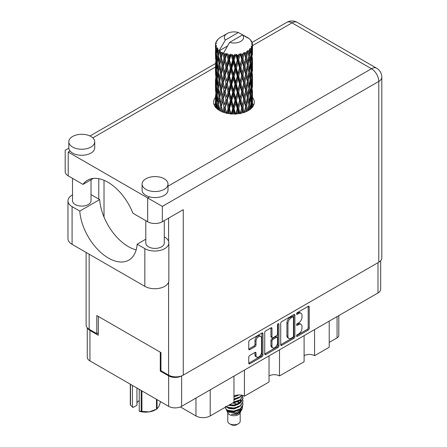 <?xml version="1.0" encoding="UTF-8"?>
<svg xmlns="http://www.w3.org/2000/svg" width="447" height="447" viewBox="0 0 447 447"><rect width="100%" height="100%" fill="white"/><g stroke="black" fill="none" stroke-linecap="round" stroke-linejoin="round"><path stroke-width="0.67" d="M260.696 336.368L259.646 335.764A3.889 2.246 120 0 0 257.707 335.96A3.889 2.246 120 0 0 254.958 340.72L256.002 341.324A3.889 2.246 120 0 1 258.752 336.563A3.889 2.246 120 0 1 260.696 336.368A3.889 2.246 120 0 1 261.501 338.15L261.501 352.208A3.889 2.246 120 0 1 259.802 356.119A3.889 2.246 120 0 1 256.807 357.159A3.889 2.246 120 0 1 256.002 355.382L256.002 353.041A1.453 0.838 120 0 0 255.701 352.37A1.453 0.838 120 0 0 254.974 352.443L249.789 355.438A1.453 0.838 120 0 0 248.761 357.22L248.761 363.21A1.453 0.838 120 0 0 249.063 363.875A1.453 0.838 120 0 0 249.789 363.802L261.908 356.807A1.453 0.838 120 0 0 262.937 355.024L262.937 333.669A1.453 0.838 120 0 0 262.635 333.004A1.453 0.838 120 0 0 261.908 333.076L249.789 340.078A1.453 0.838 120 0 0 248.761 341.854L248.761 349.096A1.453 0.838 120 0 0 249.063 349.761A1.453 0.838 120 0 0 249.789 349.688L254.974 346.693A1.453 0.838 120 0 0 256.002 344.911L256.002 341.324M278.196 323.673L278.917 324.092A1.017 0.587 120 0 0 278.704 323.622A1.017 0.587 120 0 0 278.196 323.673A1.017 0.587 120 0 0 277.475 324.919L277.475 333.937A1.453 0.838 120 0 1 276.447 335.719L273.005 337.703A1.453 0.838 120 0 1 272.279 337.776A1.453 0.838 120 0 1 271.977 337.111L271.977 328.45A1.453 0.838 120 0 0 271.681 327.785A1.453 0.838 120 0 0 270.955 327.858L271.977 328.45M280.71 323.41L280.71 344.766A1.453 0.838 120 0 0 281.012 345.43A1.453 0.838 120 0 0 281.739 345.358L293.863 338.357A1.453 0.838 120 0 0 294.891 336.58L294.891 315.224A1.453 0.838 120 0 0 294.59 314.559A1.453 0.838 120 0 0 293.863 314.627L281.739 321.628A1.453 0.838 120 0 0 280.71 323.41M380.682 260.724L380.682 289.22A9.18 5.297 180 0 1 377.994 292.969L181.633 406.34A9.18 5.297 180 0 1 168.653 406.34L89.936 360.891A9.18 5.297 180 0 1 87.249 357.147L87.249 327.746M298.691 333.909L297.277 334.725A1.017 0.587 120 0 0 296.618 335.619A1.017 0.587 120 0 0 296.769 336.435A1.017 0.587 120 0 0 297.277 336.384L308.195 330.082A1.453 0.838 120 0 0 309.223 328.305L309.223 306.949A1.453 0.838 120 0 0 308.922 306.284A1.453 0.838 120 0 0 308.195 306.357L297.277 312.654A1.017 0.587 120 0 0 296.618 313.554A1.017 0.587 120 0 0 296.769 314.37A1.017 0.587 120 0 0 297.277 314.319L298.691 313.503A4.649 2.682 120 0 1 301.015 313.274A4.649 2.682 120 0 1 301.982 315.398L301.982 317.18A4.649 2.682 120 0 1 298.691 322.874L297.277 323.689A1.017 0.587 120 0 0 296.618 324.589A1.017 0.587 120 0 0 296.769 325.399A1.017 0.587 120 0 0 297.277 325.349L298.691 324.533A4.649 2.682 120 0 1 301.015 324.304A4.649 2.682 120 0 1 301.982 326.433L301.982 328.215A4.649 2.682 120 0 1 298.691 333.909M264.736 353.963L276.838 346.978L277.889 347.582A1.453 0.838 120 0 0 278.917 345.799L278.917 324.092M277.889 347.582L265.764 354.583A1.453 0.838 120 0 1 265.037 354.65A1.453 0.838 120 0 1 264.736 353.985L264.736 332.629A1.453 0.838 120 0 1 265.764 330.853L270.955 327.858M244.436 370.077L244.436 396.187L269.033 381.984L269.033 355.879M314.565 329.59L314.565 355.695L329.221 347.235L329.221 321.13M279.498 349.833L279.498 375.938L304.1 361.74L304.1 335.63M160.959 370.652L160.277 371.044L168.653 375.877A9.18 5.297 0 0 0 181.588 375.905M160.277 371.044L160.277 352.191M87.573 328.087A9.18 5.297 0 0 0 89.936 330.434L98.312 335.267L98.312 316.415M338.804 315.593L338.804 335.451A5.923 3.42 180 0 1 337.072 337.871L329.221 342.402M210.207 389.84L210.207 415.945L233.965 402.227L233.965 376.123M180.376 406.943L195.97 415.945L195.97 398.059M304.1 355.695A7.403 4.274 180 0 1 314.565 355.695M269.033 375.938A7.403 4.274 180 0 1 279.498 375.938M233.965 396.187A7.403 4.274 180 0 1 244.436 396.187M210.207 415.945A10.069 5.811 180 0 1 195.97 415.945M301.015 324.304L299.971 323.701A4.649 2.682 120 0 0 297.646 323.93L298.691 324.533M296.64 324.511L297.646 323.93M301.015 313.274L299.971 312.665A4.649 2.682 120 0 0 297.646 312.9L298.691 313.503M296.64 313.481L297.646 312.9M296.64 335.546L307.15 329.478A1.453 0.838 120 0 0 308.179 327.696L308.179 306.363M280.71 344.743L292.819 337.753A1.453 0.838 120 0 0 293.847 335.971L293.847 314.638M292.735 337.351A1.017 0.587 120 0 0 293.456 336.105L293.456 317.359A1.017 0.587 120 0 0 293.243 316.889A1.017 0.587 120 0 0 292.735 316.945L291.243 317.8A4.649 2.682 120 0 0 287.957 323.499L287.957 336.312A4.649 2.682 120 0 0 288.918 338.44A4.649 2.682 120 0 0 291.243 338.206L292.735 337.351M293.243 316.889L292.193 316.286A1.017 0.587 120 0 0 291.684 316.336L292.735 316.945M288.918 338.44L287.874 337.837A4.649 2.682 120 0 1 286.907 335.708L286.907 322.89A4.649 2.682 120 0 1 290.198 317.197L291.684 316.336M270.932 327.869L270.932 336.507A1.453 0.838 120 0 0 271.234 337.172L272.279 337.776M277.866 323.958L277.866 345.196L278.917 345.799M271.977 346.095A3.889 2.246 120 0 0 272.787 347.878A3.889 2.246 120 0 0 275.782 346.833A3.889 2.246 120 0 0 277.475 342.922L277.475 337.971A1.453 0.838 120 0 0 277.174 337.306A1.453 0.838 120 0 0 276.447 337.379L273.005 339.362A1.453 0.838 120 0 0 271.977 341.145L271.977 346.095L270.932 345.492A3.889 2.246 120 0 0 271.737 347.274L272.787 347.878M277.174 337.306L276.129 336.703A1.453 0.838 120 0 0 275.402 336.775L276.447 337.379M270.932 345.492L270.932 340.541A1.453 0.838 120 0 1 271.96 338.759L275.402 336.775M276.838 346.978A1.453 0.838 120 0 0 277.866 345.196M256.807 357.159L255.762 356.555A3.889 2.246 120 0 1 254.958 354.778L254.958 352.454M248.761 349.073L253.93 346.084A1.453 0.838 120 0 0 254.958 344.307L254.958 340.72M248.761 363.188L260.864 356.198A1.453 0.838 120 0 0 261.892 354.421L261.892 333.088M145.795 239.206L137.151 244.196L144.839 248.638A14.064 8.119 0 0 0 164.725 248.638A14.064 8.119 0 0 0 168.843 242.894A14.064 8.119 0 0 0 164.725 237.156L164.295 236.91M144.839 248.638L144.839 286.348A14.064 8.119 0 0 0 164.725 286.348A14.064 8.119 0 0 0 168.843 280.604L168.843 242.894M72.615 136.475A12.952 7.476 0 0 0 68.821 141.76A12.952 7.476 0 0 0 76.817 148.672A12.952 7.476 0 0 0 90.931 147.052A12.952 7.476 0 0 0 94.725 141.76A12.952 7.476 0 0 0 86.729 134.854A12.952 7.476 0 0 0 72.615 136.475M68.821 141.76L68.821 147.806A12.952 7.476 0 0 0 70.062 151.002A12.952 7.476 0 0 0 90.931 153.092A12.952 7.476 0 0 0 94.725 147.806L94.725 141.76M145.884 178.778A12.952 7.476 0 0 0 142.09 184.063A12.952 7.476 0 0 0 150.086 190.975A12.952 7.476 0 0 0 164.205 189.355A12.952 7.476 0 0 0 167.999 184.063A12.952 7.476 0 0 0 160.004 177.157A12.952 7.476 0 0 0 145.884 178.778M142.09 184.063L142.09 190.109A12.952 7.476 0 0 0 149.51 196.87A12.952 7.476 0 0 0 164.205 195.395A12.952 7.476 0 0 0 167.999 190.109L167.999 184.063M215.465 97.34A20.355 11.751 0 0 0 213.616 102.24A20.355 11.751 0 0 0 226.176 113.097A20.355 11.751 0 0 0 248.359 110.549A20.355 11.751 0 0 0 254.321 102.24A20.355 11.751 0 0 0 252.471 97.345M252.46 103.38A20.355 11.751 180 0 1 253.639 105.263M164.295 220.606L164.295 243.051A9.253 5.342 180 0 1 161.585 246.822A9.253 5.342 180 0 1 151.505 247.984A9.253 5.342 180 0 1 145.795 243.051L145.795 220.662M91.026 179.761L91.026 200.748A9.253 5.342 180 0 1 88.316 204.525A9.253 5.342 180 0 1 78.231 205.681A9.253 5.342 180 0 1 72.52 200.748L72.52 178.364M167.999 186.198L371.457 68.732A10.365 5.984 -120 0 1 378.782 81.421A10.365 5.984 0 0 0 381.816 77.191L381.816 258.008A10.365 5.984 180 0 1 378.782 262.238L378.782 81.421L162.317 206.397L68.218 152.069C64.267 149.784 64.267 149.784 68.218 152.069L68.218 175.878L82.986 184.404L93.395 178.392M68.218 175.878A10.365 5.984 180 0 1 65.184 171.648L65.184 150.315L68.838 148.203M89.154 254.198L89.154 329.255L96.792 333.669L98.312 332.791M89.154 329.255A10.365 5.984 180 0 1 86.12 325.025L86.12 252.443M378.782 262.238L183.253 375.122A10.365 5.984 180 0 1 168.597 375.122L160.959 370.714L160.959 352.582L96.792 315.537L96.792 333.669M98.781 199.083L98.781 178.688M162.317 206.397L162.317 221.746L183.253 209.66L183.253 375.122M214.297 105.263A20.355 11.751 180 0 1 215.465 103.391M104.017 217.074L104.017 180.297M162.317 221.746A10.365 5.984 180 0 1 147.666 221.746L147.666 197.937L149.51 196.87M82.986 184.404A40.856 23.59 -120 0 1 87.511 180.23A40.856 23.59 -120 0 1 132.899 213.219L147.666 221.746M136.167 249.879A40.711 23.501 60 0 1 99.67 199.597L91.981 195.155A14.064 8.119 180 0 0 91.026 194.652M144.839 286.348L72.09 244.347A14.064 8.119 180 0 1 67.972 238.609L67.972 200.899A14.064 8.119 180 0 1 72.52 194.92M99.67 199.597L79.778 211.079L72.09 206.637A14.064 8.119 180 0 1 67.972 200.899M79.778 211.079A40.711 23.501 -120 0 0 98.575 250.359A40.711 23.501 -120 0 0 128.82 260.115A40.711 23.501 -120 0 0 137.151 244.196M227.752 412.676L227.752 421.208A6.219 3.587 0 0 0 229.574 423.745L231.144 424.65A3.995 2.308 0 0 0 236.793 424.65L238.363 423.745A6.219 3.587 0 0 0 240.184 421.208L240.184 412.676M231.144 424.65L229.574 423.745A6.219 3.587 0 0 0 238.363 423.745M226.473 409.877L228.02 413.19A6.219 3.587 0 0 0 229.574 414.676A6.219 3.587 0 0 0 239.91 413.19L241.279 410.497M239.972 411.212A6.219 3.587 0 0 0 238.955 410M226.702 410.698L228.456 412.218L236.156 412.782L242.196 408.888L241.698 409.826L237.446 413.346L231.395 414.319L236.77 414.263L241.011 411.117M242.24 407.189L242.006 409.122M242.196 408.888L242.654 406.39M227.584 410.285A9.029 5.213 0 0 0 230.512 411.413L227.758 410.676L225.517 408.469L227.584 410.285L233.965 411.056L240.352 408.77L242.995 404.328L242.788 403.01M225.562 406.25L225.517 408.469M230.512 411.413L233.965 411.43L240.352 409.15L242.995 404.518M226.098 406.77L227.584 407.636L233.965 408.413L240.352 406.127L242.995 401.495M226.383 406.608L227.584 407.262L233.965 408.033L240.352 405.747L242.995 401.311L242.788 399.987M229.004 405.094L233.965 405.39L240.352 403.105L242.995 398.478M229.473 404.826L233.965 405.01L240.352 402.73L242.995 398.288L242.788 396.964M233.68 402.395L240.352 400.087L242.995 395.539L240.352 399.707L233.965 401.987M233.965 399.344L240.352 397.065L242.129 395.282M233.965 398.97L240.352 396.685L241.894 395.226M233.965 396.321L238.86 394.941M234.574 395.874L237.865 395.003M240.151 402.769L239.028 402.099M220.885 54.635L220.41 51.981A18.506 10.683 0 0 0 220.885 52.26A18.506 10.683 0 0 0 221.371 52.534L220.885 54.635L221.405 56.858L220.885 59.68L222.064 65.882L220.885 70.822L219.801 64.575L222.472 53.081L222.394 52.489L221.371 52.534M219.801 64.575L220.885 59.68M220.885 87.02L219.801 80.773L221.405 73.045L220.885 75.884L222.064 82.08L220.885 87.02L221.405 89.249L220.885 92.082L222.064 98.267L220.885 103.218L219.801 96.965L222.628 84.863L223.93 90.97L222.628 96.01L221.405 89.841M219.801 80.773L220.885 75.884M219.801 96.965L220.885 92.082M220.282 110.94L220.885 108.275L221.488 111.526M215.527 43.812A18.506 10.683 0 0 1 215.566 43.594L216.365 42.728L215.772 42.761A18.506 10.683 0 0 1 216.069 41.996L217.024 41.023L216.493 41.197A18.506 10.683 0 0 1 216.622 40.984L217.51 40.247L217.181 40.213A18.506 10.683 0 0 1 217.801 39.515L218.555 38.794A18.506 10.683 0 0 1 218.773 38.61L219.645 37.945A18.506 10.683 0 0 1 220.544 37.352L227.165 33.531A9.622 5.554 0 0 0 225.4 39.984L219.477 50.07L218.399 50.483L218.041 52.517L217.706 49.807L217.963 48.555L217.063 49.053L217.683 54.679L216.985 59.412L216.415 52.986L217.393 47.795L216.398 48.064L216.197 50.058L216.018 47.309L216.549 46.114L215.722 46.488L216.007 52.182L215.689 56.842L215.661 46.27L216.326 45.298L215.504 45.438L215.471 47.416L215.465 44.65L216.231 43.549L215.527 43.812L215.515 44.577M215.465 44.65A18.506 10.683 0 0 0 215.465 44.711A18.506 10.683 0 0 0 215.504 45.438M216.018 47.309A18.506 10.683 0 0 0 216.398 48.064M217.706 49.807A18.506 10.683 0 0 0 218.399 50.483M245.889 37.107L245.839 36.514A18.506 10.683 0 0 0 244.788 36.045L238.346 32.508A9.622 5.554 0 0 0 227.165 33.531M252.438 103.503L252.46 92.283M252.203 107.464L252.387 101.726L252.466 107.14M252.248 101.257L252.387 101.726M247.23 37.481L247.185 37.235A18.506 10.683 0 0 0 246.912 37.079L246.526 37.09M252.438 87.316L252.46 76.079M252.471 90.171L252.387 96.669L252.471 90.171M252.304 99.62L252.024 106.09L251.611 101.419L252.024 94.948L252.304 99.62M250.979 108.694L251.376 104.341L251.756 107.95M251.035 103.067L251.376 104.341M251.683 107.202L252.024 106.09M251.611 101.419L250.683 101.67M251.773 94.066L252.024 94.948M252.186 97.329L252.387 96.669M252.169 92.009L251.303 92.328M252.248 85.064L252.387 85.533M250.018 39.571L249.99 39.37A18.506 10.683 0 0 0 249.795 39.174L248.996 38.476A18.506 10.683 0 0 0 248.973 38.459A18.506 10.683 0 0 0 248.163 37.855L247.884 37.85M247.185 37.235L247.135 37.827M227.411 46.075L219.365 50.723L219.477 50.07M219.231 51.17A18.506 10.683 0 0 0 219.466 51.344L220.382 56.858L219.348 61.72L218.421 55.4L219.365 50.723M220.41 51.981L220.488 51.388L219.466 51.344M222.472 53.081A18.506 10.683 0 0 0 222.779 53.215L223.93 58.579L222.628 63.614L221.405 57.451M248.973 38.459L242.537 34.927L229.585 42.404L223.55 53.137L222.779 53.215M252.438 71.118L252.46 59.898M252.471 73.984L252.387 80.471L252.471 73.984M252.304 83.416L252.024 89.897L251.611 85.215L252.024 78.756L252.304 83.416M251.851 92.825L251.376 99.284L250.773 94.563L251.376 88.148L251.851 92.825M251.119 102.207L250.454 108.604L249.666 103.849L250.454 97.468L251.119 102.207M248.739 110.325L249.27 106.727L249.795 109.627M249.99 39.37L250.666 40.107A18.506 10.683 0 0 1 251.208 40.828L250.812 40.85L251.683 41.621A18.506 10.683 0 0 1 251.79 41.834L251.214 41.644L252.125 42.649A18.506 10.683 0 0 1 252.337 43.426L251.683 43.37L252.454 44.264A18.506 10.683 0 0 1 252.466 44.482L251.728 44.197L252.438 45.32L252.387 48.086L252.315 46.102L251.443 45.935L252.069 46.929L252.304 51.025L252.024 57.501L251.611 52.824L251.979 47.147L251.13 46.745L251.594 47.958L251.376 50.695L251.136 48.695L250.108 48.388L251.119 53.618L250.454 60.021L249.666 55.26L250.365 49.656L249.454 49.125L249.27 53.081L248.878 51.036L247.755 50.572L248.085 52.215L247.755 50.572M229.585 42.404A9.622 5.554 0 0 0 240.771 41.387A9.622 5.554 0 0 0 242.537 34.927M223.969 53.696A18.506 10.683 0 0 0 225.137 54.098L224.55 56.272L223.662 52.489M226.439 54.467A18.506 10.683 0 0 0 226.797 54.556L228.11 59.742L226.618 64.977L225.182 59.004L226.439 54.467L226.26 53.344L225.137 54.098M228.154 54.852A18.506 10.683 0 0 0 229.462 55.07L228.803 57.339L227.573 53.674L226.797 54.556M230.881 55.244A18.506 10.683 0 0 0 231.261 55.277L232.663 60.261L231.071 65.72L229.507 59.971L230.881 55.244L230.484 54.16L229.462 55.07M232.708 55.367A18.506 10.683 0 0 0 234.066 55.389L233.384 57.758L232.708 55.367L231.898 54.288L231.261 55.277M235.519 55.355A18.506 10.683 0 0 0 235.899 55.333L237.29 60.116L235.709 65.804L234.111 60.289L235.519 55.355L234.926 54.344L234.066 55.389M237.34 55.21A18.506 10.683 0 0 0 238.664 55.042L238.005 57.507L237.34 55.21L236.351 54.266L235.899 55.333M240.056 54.797A18.506 10.683 0 0 0 240.419 54.724L241.715 59.306L240.235 65.223L238.709 59.932L240.056 54.797L239.307 53.886L238.664 55.042M241.754 54.4A18.506 10.683 0 0 0 242.967 54.042L242.369 56.596L241.754 54.4L240.654 53.606L240.419 54.724M244.207 53.606A18.506 10.683 0 0 0 244.526 53.484L245.649 57.892L244.369 64.005L243.006 58.926L244.207 53.606L243.352 52.813L242.967 54.042M245.688 52.975A18.506 10.683 0 0 0 246.705 52.455L246.202 55.093L245.688 52.975L244.537 52.349L244.526 53.484M247.716 51.858A18.506 10.683 0 0 0 247.973 51.69L248.85 55.953L247.845 62.234L246.738 57.333L247.716 51.858L246.805 51.193L246.705 52.455M248.878 51.036A18.506 10.683 0 0 0 249.644 50.382M251.136 48.695A18.506 10.683 0 0 0 251.594 47.958M252.315 46.102A18.506 10.683 0 0 0 252.438 45.32M248.823 104.732L249.27 106.727M250.253 109.291L250.454 108.604M249.666 103.849L248.661 103.961L249.27 101.67L248.314 96.837L249.27 90.534L250.113 95.312L249.27 101.67M250.046 95.826L250.454 97.468M250.929 100.776L251.376 99.284M250.773 94.563L249.795 94.747L250.454 92.417L249.666 87.651L250.454 81.276L251.119 86.008L250.454 92.417M251.035 86.874L251.376 88.148M251.683 91.009L252.024 89.897M251.611 85.215L250.683 85.472M251.773 77.873L252.024 78.756M252.186 81.125L252.387 80.471M252.169 75.822L251.303 76.141M252.248 68.866L252.387 69.33M251.823 42.309L251.79 41.834M251.164 41.163L251.208 40.828M252.438 54.92L252.466 44.482M252.471 57.786L252.387 64.273L252.471 57.786M252.304 67.218L252.024 73.705L251.611 69.017L252.024 62.563L252.304 67.218M251.851 76.638L251.376 83.081L250.773 78.376L251.376 71.945L251.851 76.638M248.85 104.542L247.845 110.822L246.738 105.928L247.845 99.687L248.85 104.542M245.576 111.895L246.202 108.733L246.828 111.348M246.738 105.928L245.716 105.889L246.923 111.303M244.369 112.594L243.006 107.515L244.369 101.458L246.202 108.733M248.314 96.837L247.292 96.87L248.085 100.799M247.359 97.463L246.202 103.676L244.962 98.681L246.202 92.54L247.845 99.687M248.823 88.534L249.27 90.534M249.666 87.651L248.661 87.763L249.27 85.466L248.314 80.644L249.27 74.331L250.113 79.119L249.27 85.466M250.046 79.639L250.454 81.276M250.929 84.578L251.376 83.081M250.773 78.376L249.795 78.555L250.454 76.225L249.666 71.447L250.454 65.083L251.119 69.805L250.454 76.225M251.035 70.671L251.376 71.945M251.683 74.817L252.024 73.705M251.611 69.017L250.683 69.268M251.773 61.68L252.024 62.563M252.186 64.932L252.387 64.273M252.169 59.624L251.303 59.943M252.248 52.668L252.387 53.132M252.309 44.091L252.337 43.426M251.851 60.44L251.376 66.888L250.773 62.178L251.376 55.746L251.851 60.44M248.85 88.344L247.845 94.63L246.738 89.724L247.845 83.488L248.85 88.344M245.649 106.481L244.425 112.32M241.671 113.119L242.369 110.241L243.062 112.756M243.006 107.515L242.034 107.336L243.414 112.65M241.715 107.895L240.235 113.806L238.709 108.52L240.235 102.67L241.715 107.895L242.034 107.336L242.369 110.241M244.962 98.681L243.95 98.575L245.716 105.889L246.202 103.676M243.76 99.156L242.369 105.185L240.911 99.994L242.369 94.049L243.76 99.156L243.95 98.575L244.369 101.458M246.738 89.724L245.716 89.691L247.292 96.87L247.845 94.63M245.649 90.283L244.369 96.401L243.006 91.317L244.369 85.26L246.202 92.54M248.314 80.644L247.292 80.683L248.091 84.617M247.359 81.276L246.202 87.478L244.962 82.494L246.202 76.342L247.845 83.488M248.823 72.33L249.27 74.331M249.666 71.447L248.661 71.559L249.27 69.274L248.314 64.446L249.27 58.132L250.113 62.921L249.27 69.274M250.046 63.44L250.454 65.083M250.929 68.38L251.376 66.888M250.773 62.178L249.795 62.362L250.454 60.021M251.035 54.478L251.376 55.746M251.683 58.618L252.024 57.501M251.611 52.824L250.683 53.081M252.186 48.74L252.387 48.086M248.85 72.14L247.845 78.437L246.738 73.526L247.845 67.301L248.85 72.14M237.268 113.834L238.005 111.147L238.737 113.667M238.709 108.52L237.843 108.202L239.335 113.577M237.29 108.705L235.709 114.393L234.111 108.878L235.709 103.257L237.29 108.705L237.843 108.202L238.005 111.147M240.911 99.994L239.983 99.737L242.034 107.336L242.369 105.185M239.547 100.273L238.005 106.09L236.429 100.676L238.005 94.954L239.547 100.273L239.983 99.737L240.235 102.67M243.006 91.317L242.034 91.132L243.95 98.575L244.369 96.401M241.715 91.696L240.235 97.619L238.709 92.322L240.235 86.478L241.715 91.696L242.034 91.132L242.369 94.049M244.962 82.494L243.95 82.382L245.716 89.691L246.202 87.478M243.76 82.963L242.369 88.981L240.911 83.801L242.369 77.845L243.76 82.963L243.95 82.382L244.369 85.26M246.738 73.526L245.716 73.487L247.292 80.683L247.845 78.437M245.649 74.079L244.369 80.209L243.006 75.118L244.369 69.073L246.202 76.342M248.314 64.446L247.292 64.485L248.091 68.436M247.359 65.078L246.202 71.285L244.962 66.296L246.202 60.144L247.845 67.301M248.823 56.138L249.27 58.132M249.666 55.26L248.661 55.372L249.27 53.081M250.929 52.193L251.376 50.695M232.641 113.968L233.384 111.398L234.133 113.991M234.111 108.878L233.407 108.448L234.938 113.979M232.663 108.85L231.071 114.309L229.507 108.565L231.071 103.173L232.663 108.85L233.407 108.448L233.384 111.398M236.429 100.676L235.642 100.301L237.843 108.202L238.005 106.09M234.982 100.759L233.384 106.341L231.792 100.698L233.384 95.205L234.982 100.759L235.642 100.301L235.709 103.257M238.709 92.322L237.843 92.004L239.983 99.737L240.235 97.619M237.29 92.507L235.709 98.2L234.111 92.68L235.709 87.059L237.29 92.507L237.843 92.004L238.005 94.954M240.911 83.801L239.983 83.55L242.034 91.132L242.369 88.981M239.547 84.086L238.005 89.892L236.429 84.489L238.005 78.75L239.547 84.086L239.983 83.55L240.235 86.478M243.006 75.118L242.034 74.934L243.95 82.382L244.369 80.209M241.715 75.498L240.235 81.421L238.709 76.124L240.235 70.285L241.715 75.498L242.034 74.934L242.369 77.845M244.962 66.296L243.95 66.184L245.716 73.487L246.202 71.285M243.76 66.771L242.369 72.788L240.911 67.603L242.369 61.647L243.76 66.771L243.95 66.184L244.369 69.073M246.738 57.333L245.716 57.3L247.292 64.485L247.845 62.234M245.649 57.892L246.202 60.144M228.082 113.488L228.808 110.979L229.534 113.711M229.507 108.565L229.009 108.045L230.501 113.823M228.11 108.33L226.618 113.56L225.182 107.598L226.618 102.424L228.11 108.33L229.009 108.045L228.803 110.979M231.792 100.698L231.188 100.217L233.407 108.448L233.384 106.341M230.356 100.569L228.803 105.922L227.288 100.055L228.803 94.786L230.356 100.569L231.188 100.217L231.071 103.173M234.111 92.68L233.407 92.244L235.642 100.301L235.709 98.2M232.663 92.652L231.071 98.116L229.507 92.361L231.071 86.975L232.663 92.652L233.407 92.244L233.384 95.205M236.429 84.489L235.642 84.109L237.843 92.004L238.005 89.892M234.982 84.567L233.384 90.143L231.792 84.511L233.384 79.007L234.982 84.567L235.642 84.109L235.709 87.059M238.709 76.124L237.843 75.806L239.983 83.55L240.235 81.421M237.29 76.303L235.709 82.008L234.111 76.476L235.709 70.872L237.29 76.303L237.843 75.806L238.005 78.75M240.911 67.603L239.983 67.352L242.034 74.934L242.369 72.788M239.547 67.888L238.005 73.694L236.429 68.29L238.005 62.552L239.547 67.888L239.983 67.352L240.235 70.285M243.006 58.926L242.034 58.741L243.95 66.184L244.369 64.005M241.715 59.306L242.034 58.741L242.369 61.647M244.537 52.349L245.716 57.3L246.202 55.093M223.869 112.443L224.55 109.917L225.227 112.856M225.182 107.598L226.305 113.13M223.93 107.168L222.628 112.197L221.405 106.04L222.628 101.061L223.93 107.168L224.925 107.023L224.55 109.917M227.288 100.055L229.009 108.045L228.803 105.922M225.958 99.72L224.55 104.861L223.209 98.781L224.55 93.725L225.958 99.72L226.914 99.502L226.618 102.424M229.507 92.361L229.009 91.842L231.188 100.217L231.071 98.116M228.11 92.132L226.618 97.373L225.182 91.4L226.618 86.226L228.11 92.132L229.009 91.842L228.803 94.786M231.792 84.511L231.188 84.03L233.407 92.244L233.384 90.143M230.356 84.377L228.803 89.724L227.288 83.863L228.803 78.588L230.356 84.377L231.188 84.03L231.071 86.975M234.111 76.476L233.407 76.046L235.642 84.109L235.709 82.008M232.663 76.454L231.071 81.924L229.507 76.163L231.071 70.788L232.663 76.454L233.407 76.046L233.384 79.007M236.429 68.29L235.642 67.916L237.843 75.806L238.005 73.694M234.982 68.369L233.384 73.945L231.792 68.313L233.384 62.809L234.982 68.369L235.642 67.916L235.709 70.872M238.709 59.932L237.843 59.613L239.983 67.352L240.235 65.223M237.29 60.116L237.843 59.613L238.005 62.552M240.654 53.606L242.034 58.741L242.369 56.596M221.405 106.04L220.885 108.275M223.209 98.781L224.55 104.861M222.064 98.267L223.081 98.195L222.628 101.061M225.182 91.4L226.618 97.373M223.93 90.97L224.925 90.825L224.55 93.725M227.288 83.863L229.009 91.842L228.803 89.724M225.958 83.533L224.55 88.657L223.209 82.594L224.55 77.521L225.958 83.533L226.914 83.315L226.618 86.226M229.507 76.163L229.009 75.644L231.188 84.03L231.071 81.924M228.11 75.929L226.618 81.175L225.182 75.197L226.618 70.039L228.11 75.929L229.009 75.644L228.803 78.588M231.792 68.313L231.188 67.832L233.407 76.046L233.384 73.945M230.356 68.179L228.803 73.526L227.288 67.665L228.803 62.39L230.356 68.179L231.188 67.832L231.071 70.788M234.111 60.289L233.407 59.853L235.642 67.916L235.709 65.804M232.663 60.261L233.407 59.853L233.384 62.809M236.351 54.266L237.843 59.613L238.005 57.507M220.382 105.447L219.348 110.303L218.421 103.989L219.348 99.167L220.382 105.447L221.405 105.447L220.885 103.218M217.549 109.185L218.041 106.157L218.544 109.906M218.471 104.341L218.041 106.157M219.807 96.993L219.348 99.167M222.941 97.485L222.628 96.01M223.209 82.594L224.55 88.657M222.064 82.08L223.081 82.002L222.628 84.863M225.182 75.197L226.618 81.175M223.93 74.772L222.628 79.812L221.405 73.638L222.628 68.676L223.93 74.772L224.925 74.621L224.55 77.521M227.288 67.665L229.009 75.644L228.803 73.526M225.958 67.335L224.55 72.464L223.209 66.396L224.55 61.323L225.958 67.335L226.914 67.117L226.618 70.039M229.507 59.971L229.009 59.451L231.188 67.832L231.071 65.72M228.11 59.742L229.009 59.451L228.803 62.39M231.898 54.288L233.407 59.853L233.384 57.758M220.382 89.249L219.348 94.116L218.421 87.791L219.348 82.969L220.382 89.249L221.405 89.249L223.081 82.002L222.628 79.812M218.913 96.301L218.041 101.1L217.287 94.714L218.041 89.964L218.913 96.301L219.93 96.373L219.348 94.116M217.683 103.268L216.985 108.001L216.415 101.575L216.985 96.865L217.683 103.268L218.678 103.413L218.041 101.1M215.873 107.621L216.197 103.698L216.555 108.325M216.499 102.62L216.197 103.698M217.276 108.962L216.985 108.001M217.359 95.401L216.985 96.865M218.471 88.143L218.041 89.964M219.807 80.801L219.348 82.969M222.941 81.293L223.081 82.002L224.925 74.621L224.55 72.464M221.405 73.638L220.885 70.822M223.209 66.396L224.925 74.621L226.914 67.117L226.618 64.977M222.064 65.882L223.081 65.81L222.628 68.676M225.182 59.004L226.914 67.117L229.009 59.451L228.803 57.339M223.93 58.579L224.925 58.434L224.55 61.323M227.573 53.674L229.009 59.451L230.484 54.16M220.382 73.045L219.348 77.918L218.421 71.593L219.348 66.782L220.382 73.045L221.405 73.045L223.081 65.81L222.628 63.614M218.913 80.114L218.041 84.902L217.287 78.527L218.041 73.766L218.913 80.114L219.93 80.186L219.348 77.918M217.683 87.07L216.985 91.808L216.415 85.377L216.985 80.667L217.683 87.07L218.678 87.215L218.041 84.902M216.711 93.943L216.197 98.647L215.817 92.171L216.197 87.506L216.711 93.943L217.667 94.161M216.007 100.771L215.689 105.431L215.689 94.289L216.007 100.771L216.907 101.056M215.465 107.135L215.471 101.056L215.594 107.543M215.968 106.325L215.689 105.431M215.89 93.607L215.689 94.289M216.594 99.96L216.197 98.647M216.499 86.427L216.197 87.506M217.471 93.468L216.985 91.808M217.359 79.214L216.985 80.667M218.471 71.945L218.041 73.766M219.807 64.608L219.348 66.782M222.936 65.078L223.081 65.81L224.925 58.434L224.55 56.272M223.673 52.556L224.925 58.434L226.26 53.344M218.913 63.915L218.041 68.709L217.287 62.329L218.041 57.568L218.913 63.915L219.93 63.988L219.348 61.72M217.683 70.866L216.985 75.616L216.415 69.179L216.985 64.474L217.683 70.866L218.678 71.017L218.041 68.709M216.711 77.756L216.197 82.444L215.817 75.984L216.197 71.308L216.711 77.756L217.667 77.974M216.007 84.572L215.689 89.238L215.689 78.096L216.007 84.572L216.907 84.857M215.594 91.344L215.471 84.863L215.867 91.462M215.476 96.01L215.499 100.972M215.594 96.39L215.471 95.999M215.968 90.132L215.689 89.238M215.89 77.415L215.689 78.096M216.594 83.757L216.197 82.444M216.499 70.224L216.197 71.308M217.471 77.281L216.985 75.616M217.359 63.016L216.985 64.474M218.471 55.752L218.041 57.568M220.382 56.858L221.405 56.858L222.394 52.489M216.711 61.557L216.197 66.251L215.817 59.786L216.197 55.11L216.711 61.557L217.667 61.775M216.007 68.374L215.689 73.045L215.689 61.904L216.007 68.374L216.907 68.659M215.594 75.157L215.471 68.665L215.867 75.275M215.476 79.806L215.499 84.779M215.594 80.186L215.471 79.801M215.968 73.939L215.689 73.045M215.89 61.222L215.689 61.904M216.594 67.558L216.197 66.251M216.499 54.031L216.197 55.11M217.471 61.077L216.985 59.412M238.346 32.508L225.4 39.984M217.683 54.679L218.678 54.825L218.041 52.517M215.594 58.959L215.471 52.467L215.867 59.077M215.594 63.994L215.499 68.581M215.968 57.741L215.689 56.842M216.007 52.182L216.907 52.467M216.594 51.371L216.197 50.058M215.594 47.801L215.499 52.383M215.772 42.761L215.812 43.325M216.493 41.197L216.46 41.593M236.77 414.263L238.938 413.05L240.352 411.536M240.804 410.586L240.994 408.636M240.972 409.05L240.922 408.703M237.452 404.898L237.089 404.731M227.489 407.597L228.998 408.519L233.965 408.955L239.028 406.938M240.48 401.495L239.743 400.49M232.602 403.015L233.965 402.909L239.028 400.898M233.965 396.869L238.916 394.936M240.134 411.106L240.994 408.675M237.547 404.189L232.853 403.01M240.67 401.121L240.151 400.227M236.698 395.411L237.508 395.047M227.361 410.48L228.998 411.542L233.965 411.978L239.028 409.96M239.508 403.272L237.089 401.708M228.601 405.328L233.965 405.932L239.028 403.915M239.989 402.976L240.994 400.367M237.452 395.83L237.089 395.662M233.965 399.886L239.028 397.875M239.626 402.63L237.96 401.389M234.926 54.344L224.925 90.825L220.254 110.923M239.307 53.886L223.578 112.348M243.352 52.813L237.843 75.806L227.54 113.393M244.911 61.457L239.983 83.55L231.881 113.929M244.917 77.649L242.034 91.132L236.334 113.912M244.911 93.864L240.615 113.348M244.911 110.068L244.459 112.309M141.917 390.901L141.917 411.436A15.762 9.102 180 0 1 141.174 411.324L139.24 411.111L139.24 389.354M141.174 411.324L141.174 390.471M136.944 388.03L136.944 405.245L133.044 407.496L130.502 405.161A15.762 9.102 180 0 1 130.3 404.731L130.3 384.197M139.24 411.111L139.85 411.424A13.84 7.99 180 0 0 149.209 411.883L156.495 409.184L156.495 399.322M141.917 411.436L149.209 411.883A13.84 7.99 180 0 0 155.411 409.815L156.774 409.027A15.762 9.102 180 0 1 156.495 409.184M157.037 399.635L157.037 408.871L158.992 406.228L160.596 401.691M130.502 384.308L130.502 405.161M136.944 403.077A8.884 5.129 180 0 1 139.24 400.596M132.435 385.426L132.435 407.183M377.994 292.969L377.994 262.691M181.633 375.888L181.633 406.34M168.653 406.34L168.653 375.877M89.936 330.434L89.936 360.891M337.072 337.871L337.072 316.599M296.562 324.935L297.277 325.349M296.562 313.9L297.277 314.319M308.195 306.357L309.223 306.949M308.179 327.696L309.223 328.305M307.15 329.478L308.195 330.082M296.562 335.971L297.277 336.384M293.863 314.627L294.891 315.224M293.847 335.971L294.891 336.58M292.819 337.753L293.863 338.357M280.71 344.766L281.739 345.358M290.198 317.197L291.243 317.8M286.907 322.89L287.957 323.499M286.907 335.708L287.957 336.312M264.736 353.985L265.764 354.583M270.932 336.507L271.977 337.111M271.96 338.759L273.005 339.362M270.932 340.541L271.977 341.145M254.974 352.443L256.002 353.041M254.958 354.778L256.002 355.382M254.958 344.307L256.002 344.911M253.93 346.084L254.974 346.693M248.761 349.096L249.789 349.688M261.908 333.076L262.937 333.669M261.892 354.421L262.937 355.024M260.864 356.198L261.908 356.807M248.761 363.21L249.789 363.802M381.816 77.191A10.365 10.365 0 0 0 376.637 68.218A10.365 5.984 120 0 0 371.457 68.732L292.008 22.864L252.471 45.689M215.471 67.05L92.825 137.86M70.062 151.002L68.218 152.069M168.597 375.122L168.597 282.118M168.597 241.386L168.597 218.119M286.829 22.35A10.365 5.984 60 0 1 292.008 22.864A10.365 5.984 120 0 1 297.188 22.35A10.365 10.365 0 0 0 286.829 22.35L251.968 42.476M72.09 206.637L72.09 244.347M215.471 63.547L89.998 135.989M376.637 68.218L297.188 22.35M242.995 404.708L242.995 404.328M242.995 401.685L242.995 401.311M242.995 398.663L242.995 398.288M252.471 101.732L252.471 94.647M252.471 85.545L252.471 78.448M252.471 69.346L252.471 62.256M252.471 53.143L252.471 46.063"/></g></svg>
